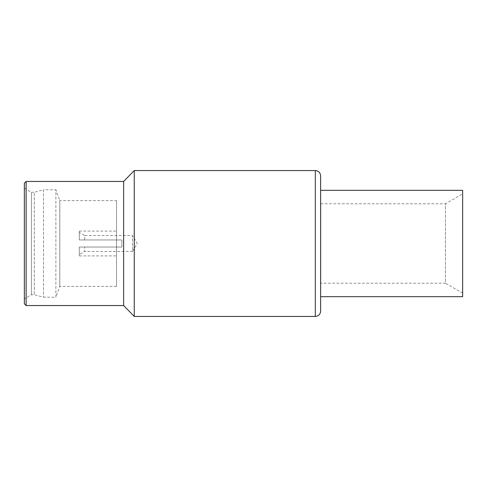<?xml version="1.0" encoding="UTF-8"?>
<svg xmlns="http://www.w3.org/2000/svg" width="487" height="487" viewBox="0 0 487 487"><rect width="100%" height="100%" fill="white"/><g stroke="black" fill="none" stroke-linecap="round" stroke-linejoin="round"><path stroke-width="0.37" stroke-dasharray="2.44 1.83" d="M320.635 190.32L320.635 175.874M24.35 183.228L24.35 303.772M26.121 305.544L26.121 181.456M79.308 232.451L79.308 239.957L84.622 239.957L79.308 239.957L79.308 231.094L79.308 239.957L79.308 232.451L84.622 235.525L84.622 239.957L121.853 239.957L121.853 247.043L121.853 239.957L121.853 247.043L79.308 247.043L79.308 255.906L79.308 247.043L121.853 247.043L121.853 239.957L84.622 239.957L84.622 235.525L132.488 235.525L132.488 251.475L137.279 243.5L132.488 235.525L132.488 251.475L84.622 251.475L84.622 247.043L79.308 247.043L79.308 254.549L79.308 247.043L116.533 247.043L116.533 239.957L116.533 255.906L116.533 247.043L121.853 247.043L84.622 247.043L84.622 251.475L79.308 254.549M320.811 283.209L320.811 203.791L320.811 283.209L445.453 283.209L445.453 203.791L462.65 193.863L462.65 293.137L462.65 193.863M320.811 203.791L445.453 203.791L445.453 283.209L462.65 293.137M79.308 231.094L116.533 231.094L116.533 239.957L116.533 231.094M79.308 239.957L121.853 239.957L79.308 239.957M116.533 286.399L59.804 286.399L55.871 297.216L55.871 189.784L43.538 189.784L43.538 297.216L43.538 189.784L34.279 192.268L34.279 294.732L43.538 297.216L55.871 297.216L55.871 189.784L59.804 200.601L59.804 286.399L59.804 200.601L116.533 200.601L116.533 286.399L116.533 200.601M24.35 188.171L31.442 192.268L31.442 294.732L31.442 192.268L34.279 192.268L34.279 294.732L31.442 294.732L24.35 298.829L24.35 188.171L24.35 298.829M123.625 305.544L123.625 181.456M134.26 316.447L134.26 170.553M462.65 296.68L462.65 190.32M315.314 170.553L315.314 316.447M79.308 255.906L116.533 255.906"/><path stroke-width="0.73" d="M26.121 181.456L26.121 305.544L24.35 303.772L24.35 183.228L26.121 181.456L123.625 181.456L134.26 170.553L134.26 316.447L315.314 316.447L315.314 170.553C318.516 170.84 320.288 172.611 320.635 175.874L320.635 311.126L320.635 190.32L462.65 190.32L462.65 296.68L320.635 296.68M123.625 181.456L123.625 305.544L134.26 316.447M315.314 316.447C318.516 316.16 320.288 314.389 320.635 311.126M26.121 305.544L123.625 305.544M134.26 170.553L315.314 170.553"/></g></svg>
